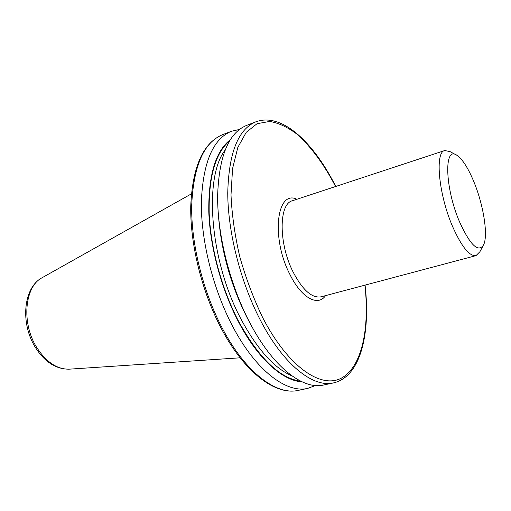 <?xml version="1.0" encoding="UTF-8"?>
<svg xmlns="http://www.w3.org/2000/svg" width="511" height="511" viewBox="0 0 511 511"><rect width="100%" height="100%" fill="white"/><g stroke="black" fill="none" stroke-linecap="round" stroke-linejoin="round"><path stroke-width="0.77" d="M459.651 222.1C470.382 245.401 478.379 252.964 483.642 244.795C488.337 235.181 483.438 204.783 473.876 181.788C468.204 168.125 462.596 159.336 457.064 155.433C443.842 145.079 444.679 187.633 459.651 222.1M455.901 154.801L450.14 151.665L444.768 150.528C434.733 152.003 438.604 194.48 452.618 226.584C461.637 246.787 469.437 256.471 476.022 255.621L479.899 251.738L483.016 245.963M239.346 129.475L231.336 131.301C212.934 139.005 202.937 162.639 201.347 202.215C200.944 240.681 213.106 289.277 232.652 326.318C255.845 370.692 286.569 393.559 307.794 388.366L315.498 385.524M230.135 139.854C215.521 151.435 208.405 175.382 208.788 211.695C210.002 246.89 221.32 289.047 238.465 321.783C257.729 358.799 282.762 380.906 302.116 381.864M249.4 321.93C272.548 366.86 302.889 390.11 323.623 385.007L333.479 382.918C313.058 387.958 282.973 364.464 259.856 319.19C240.374 281.401 227.887 231.962 227.746 193.024C228.749 152.993 238.107 129.264 255.826 121.829L246.423 125.47C228.443 133.007 218.836 156.698 217.603 196.556C217.533 235.309 229.893 284.429 249.4 321.93M444.768 150.528L292.477 200.727C278.719 203.634 278.463 243.479 293.161 272.12C302.684 290.152 311.985 298.386 321.055 296.821L476.022 255.621M325.564 295.62C317.912 306.913 301.324 298.002 289.794 274.215C270.766 237.474 276.796 189.345 296.904 199.264M222.675 328.931C245.887 372.973 276.847 395.623 298.36 390.366C275.665 395.712 244.616 372.621 221.48 328.835C202.005 292.26 190.079 244.341 190.744 206.201C192.468 166.912 203.001 143.106 222.336 134.783C203.691 142.582 193.471 166.184 191.67 205.582C191.069 243.881 203.116 292.164 222.675 328.931M335.58 186.515C324.07 164.44 311.269 147.047 297.172 134.336C287.821 127.233 278.648 122.934 269.648 121.446L257.065 123.7L246.206 132.355L237.813 147.449L232.569 168.592L231.004 194.876C231.866 214.518 234.792 235.13 239.774 256.694C245.868 278.188 253.482 298.443 262.609 317.459C288.147 367.058 321.163 389.184 341.45 378.089C361.884 367 369.766 328.688 364.918 285.157M42.356 277.588L42.055 277.754C24.592 286.46 21.226 323.227 36.824 347.614C46.341 362.222 57.143 369.408 69.241 369.166L69.585 369.146M229.343 141.151C215.252 153.287 208.526 177.298 209.178 213.196C210.602 247.969 221.819 289.296 238.663 321.476C259.198 358.505 279.887 378.415 300.749 381.206M224.897 150.387C203.506 178.141 210.04 261.817 241.377 319.784C257.506 349.581 274.369 368.284 291.973 375.898M218.555 216.894C221.461 252.185 231.068 285.949 247.369 318.193L250.313 323.674M333.479 382.918C360.677 376.792 370.699 333.632 365.078 285.112M240.132 357.809L69.241 369.166C55.974 369.255 44.687 362.012 35.387 347.442C20.28 323.584 23.078 287.821 42.055 277.754L191.376 193.873M298.36 390.366L307.794 388.366M222.336 134.783L231.336 131.301M335.74 186.464C313.926 142.761 281.951 112.101 255.826 121.829"/></g></svg>
